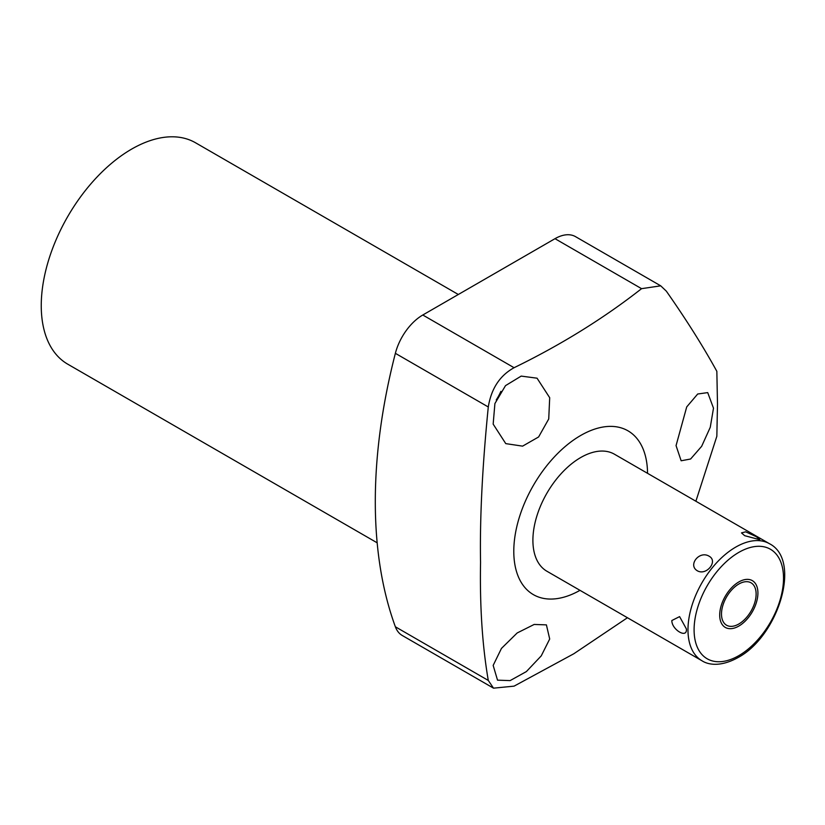 <?xml version="1.0" encoding="UTF-8"?>
<svg xmlns="http://www.w3.org/2000/svg" width="825" height="825" viewBox="0 0 825 825"><rect width="100%" height="100%" fill="white"/><g stroke="black" fill="none" stroke-linecap="round" stroke-linejoin="round"><path stroke-width="1.24" d="M721.493 614.017A24.482 14.138 120 0 0 726.567 625.226A24.482 14.138 120 0 0 745.429 618.667A24.482 14.138 120 0 0 756.123 594.031A24.482 14.138 120 0 0 751.049 582.821A24.482 14.138 120 0 0 732.188 589.38A24.482 14.138 120 0 0 721.493 614.017M769.529 543.747L614.45 454.214A67.557 39.002 120 0 0 580.666 457.566A67.557 39.002 120 0 0 536.539 517.089A67.557 39.002 120 0 0 546.893 571.23L701.972 660.763C707.902 664.682 720.328 667.312 737.911 657.628C778.202 636.353 801.982 560.257 769.529 543.747A67.557 39.002 -60 0 0 735.745 547.099A67.557 39.002 120 0 0 691.618 606.633A67.557 39.002 120 0 0 701.972 660.763M697.373 570.807C706.468 576.005 718.4 561.165 709.108 556.205C699.476 550.244 687.545 565.073 697.373 570.807M671.849 620.524L679.594 616.615L686.379 628.908C687.442 639.179 671.591 629.578 671.849 620.524M579.985 590.339A94.576 54.605 -60 0 1 513.789 551.337A94.576 54.605 -60 0 1 580.326 435.693A94.576 54.605 -60 0 1 647.542 473.323M627.443 617.739L573.829 653.751L514.078 686.142L493.515 688.163L488.287 680.439C482.336 645.748 479.758 606.406 480.552 562.413C479.758 518.306 482.336 466.496 488.287 406.972C491.257 388.637 499.847 375.55 514.078 367.713C561.155 344.757 603.653 318.398 641.561 288.668L660.722 285.832L666.322 291.142C686.317 319.688 703.148 346.418 716.842 371.322L717.492 404.168L716.842 436.27L695.877 501.229M713.491 408.169L710.263 427.298L701.652 446.315L690.607 459.009L681.151 460.773L676.057 445.603L686.72 406.911L697.692 394.01L707.716 392.607L713.491 408.169M549.697 639.004L541.241 655.875L526.381 671.581L510.118 680.604L497.527 680.161L493.164 665.414L501.456 648.409L517.182 632.961L534.167 624.453L546.408 624.876L549.697 639.004M549.697 397.712L548.728 418.976L538.612 436.961L522.596 446.139L505.766 443.623L493.164 424.112L494.907 403.549L505.508 385.636L521.194 376.097L537.054 378.19L549.697 397.712M493.515 688.163L402.249 635.477A41.075 23.719 -60 0 1 395.371 626.783A508.138 293.37 -60 0 1 395.371 353.327A41.075 23.719 -60 0 1 422.792 315.006L514.078 367.713M641.561 288.668L554.998 238.683A41.075 23.719 -60 0 1 575.53 236.651L660.722 285.832M554.998 238.683L422.792 315.006M377.169 542.819L67.722 364.165A127.813 73.796 120 0 1 41.25 305.652A127.813 73.796 -60 0 1 97.041 177.024A127.813 73.796 -60 0 1 195.535 142.777L458.329 294.494M500.878 391.359A36.156 20.872 -60 0 1 496.227 399.97M744.655 535.673L759.794 539.705L756.401 536.724L745.707 531.826L741.489 532.888L744.655 535.673M719.699 615.058A27.019 15.603 120 0 0 725.299 627.423A27.019 15.603 120 0 0 746.12 620.183A27.019 15.603 120 0 0 757.917 592.989A27.019 15.603 120 0 0 752.317 580.625A27.019 15.603 120 0 0 731.497 587.864A27.019 15.603 120 0 0 719.699 615.058M738.808 552.389A63.236 36.506 -60 0 1 783.523 578.212A63.236 36.506 -60 0 1 738.808 655.648A63.236 36.506 120 0 1 694.093 629.836A63.236 36.506 120 0 1 738.808 552.389M395.371 353.327L488.287 406.972M488.287 680.439L395.371 626.783"/></g></svg>
